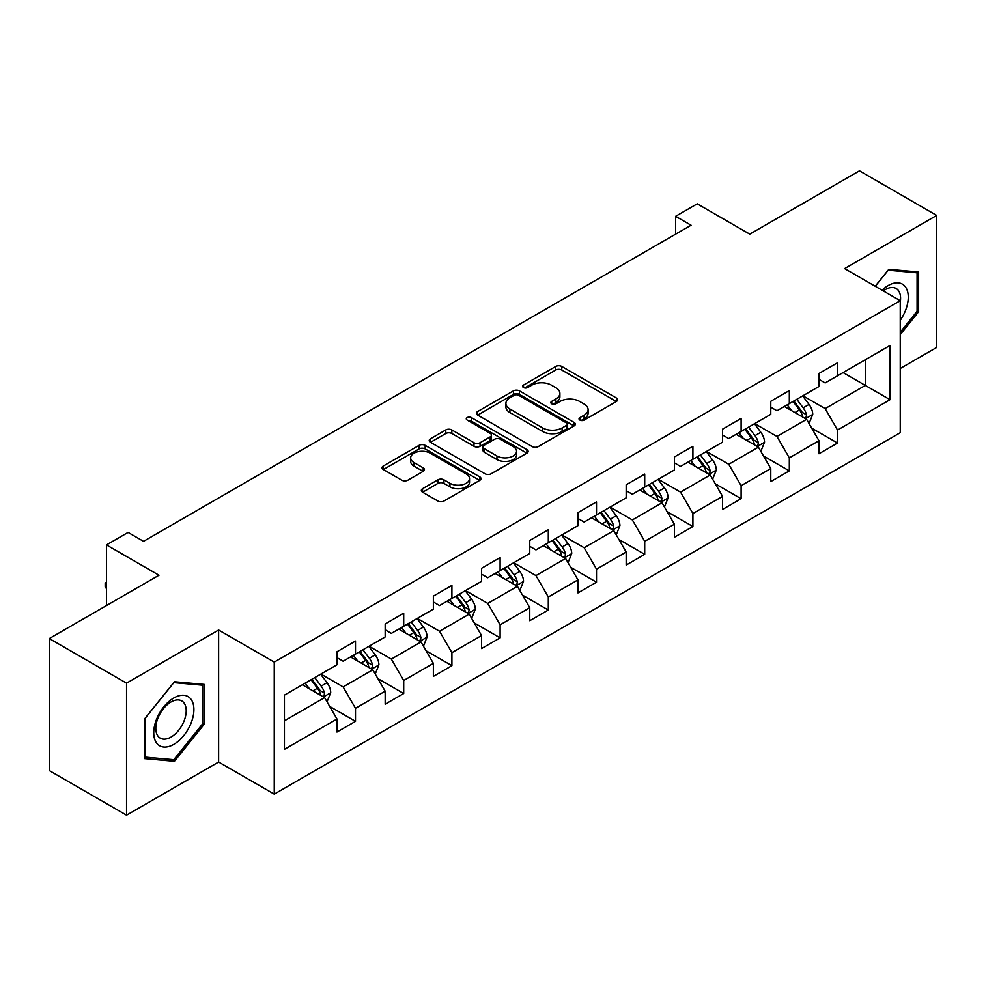 <?xml version="1.0" encoding="UTF-8"?>
<svg xmlns="http://www.w3.org/2000/svg" width="986" height="986" viewBox="0 0 986 986"><rect width="100%" height="100%" fill="white"/><g stroke="black" fill="none" stroke-linecap="round" stroke-linejoin="round"><path stroke-width="1.48" d="M579.916 420.085A3.007 1.738 0 0 0 584.156 420.085L616.386 401.487A4.289 2.477 0 0 0 617.643 399.737A4.289 2.477 0 0 0 616.386 397.987L561.786 366.459A4.289 2.477 0 0 0 555.722 366.459L523.504 385.07A3.007 1.738 0 0 0 522.617 386.29A3.007 1.738 0 0 0 523.504 387.523A3.007 1.738 0 0 0 527.744 387.523L531.91 385.107A13.73 7.925 0 0 1 551.322 385.107L555.87 387.745A13.73 7.925 0 0 1 559.9 393.34A13.73 7.925 0 0 1 555.87 398.948L551.704 401.351A3.007 1.738 0 0 0 550.829 402.584A3.007 1.738 0 0 0 551.704 403.804A3.007 1.738 0 0 0 555.956 403.804L560.122 401.401A13.73 7.925 0 0 1 579.534 401.401L584.082 404.026A13.73 7.925 0 0 1 588.1 409.621A13.73 7.925 0 0 1 584.082 415.229L579.916 417.633A3.007 1.738 0 0 0 579.029 418.865A3.007 1.738 0 0 0 579.916 420.085L579.916 417.633M422.575 488.686A4.289 2.477 0 0 0 421.33 490.436A4.289 2.477 0 0 0 422.575 492.187L437.895 501.036A4.289 2.477 0 0 0 443.959 501.036L479.751 480.367A4.289 2.477 0 0 0 481.008 478.617A4.289 2.477 0 0 0 479.751 476.867L425.163 445.352A4.289 2.477 0 0 0 419.087 445.352L383.308 466.008A4.289 2.477 0 0 0 382.05 467.758A4.289 2.477 0 0 0 383.308 469.509L401.807 480.194A4.289 2.477 0 0 0 407.871 480.194L423.191 471.345A4.289 2.477 0 0 0 424.448 469.595A4.289 2.477 0 0 0 423.191 467.845L414.009 462.557A11.475 6.619 0 0 1 410.657 457.861A11.475 6.619 0 0 1 417.731 451.748A11.475 6.619 0 0 1 430.241 453.178L466.181 473.933A11.475 6.619 0 0 1 469.533 478.617A11.475 6.619 0 0 1 462.459 484.742A11.475 6.619 0 0 1 449.949 483.3L443.959 479.837A4.289 2.477 0 0 0 437.895 479.837L422.575 488.686L422.575 492.187M900.243 368.481L936.7 347.429L936.7 215.429L859.459 170.824L749.767 234.15L697.238 203.831L675.607 216.316L691.063 225.239L143.537 541.339L128.094 532.428L106.463 544.913L106.463 605.564M126.541 683.162L126.541 815.175L218.621 762.018L218.621 630.005L126.541 683.162L49.3 638.571L158.992 575.232L106.463 544.913M218.621 630.005L274.244 662.111L900.243 300.693L900.243 432.706L274.244 794.124L274.244 662.111M936.7 215.429L844.62 268.586L900.243 300.693M532.218 446.572A4.289 2.477 0 0 0 538.282 446.572L574.074 425.915A4.289 2.477 0 0 0 575.331 424.165A4.289 2.477 0 0 0 574.074 422.415L519.486 390.887A4.289 2.477 0 0 0 513.41 390.887L477.631 411.556A4.289 2.477 0 0 0 476.374 413.307A4.289 2.477 0 0 0 477.631 415.057L532.218 446.572M468.362 420.739A3.007 1.738 0 0 1 471.407 421.158L471.407 417.596L526.906 449.641A4.289 2.477 0 0 1 528.163 451.391A4.289 2.477 0 0 1 526.906 453.141L491.127 473.798A4.289 2.477 0 0 1 485.063 473.798L430.463 442.283L430.463 438.782A4.289 2.477 0 0 0 429.206 440.532A4.289 2.477 0 0 0 430.463 442.283M430.463 438.782L445.783 429.933A4.289 2.477 0 0 1 451.847 429.933L473.983 442.726A4.289 2.477 0 0 0 480.059 442.726L490.215 436.86A4.289 2.477 0 0 0 491.472 435.109A4.289 2.477 0 0 0 490.215 433.359L467.167 420.048A3.007 1.738 0 0 1 466.279 418.816A3.007 1.738 0 0 1 468.14 417.214A3.007 1.738 0 0 1 471.407 417.596M126.541 815.175L49.3 770.571L49.3 638.571M329.706 706.444L355.502 721.345L355.502 708.318L385.169 691.186L385.169 704.214L403.705 693.515L403.705 680.488L433.372 663.368L433.372 676.384L451.908 665.686L451.908 652.658L481.562 635.539L481.562 648.554L500.112 637.856L500.112 624.828L529.765 607.709L529.765 620.724L548.302 610.026L548.302 596.998L577.969 579.879L577.969 592.894L596.505 582.196L596.505 569.168L626.172 552.049L626.172 565.064L644.708 554.366L644.708 541.339L674.375 524.219L674.375 537.247L692.912 526.536L692.912 513.521L722.578 496.389L722.578 509.417L741.115 498.706L741.115 485.691L770.781 468.56L770.781 481.587L789.318 470.877L789.318 457.861L818.972 440.73L818.972 453.757L837.521 443.047L837.521 430.032L890.038 399.7L890.038 345.47L865.326 359.742L865.326 385.427L890.038 399.7M355.502 721.345L336.965 732.043L336.965 719.016L284.436 749.348L284.436 695.118L336.965 664.786L336.965 651.771L355.502 641.06L355.502 654.088L385.169 636.956L385.169 623.941L403.705 613.23L403.705 626.258L433.372 609.126L433.372 596.111L451.908 585.401L451.908 598.428L481.562 581.309L481.562 568.281L500.112 557.571L500.112 570.598L529.765 553.479L529.765 540.451L548.302 529.753L548.302 542.768L577.969 525.649L577.969 512.621L596.505 501.923L596.505 514.938L626.172 497.819L626.172 484.792L644.708 474.093L644.708 487.109L674.375 469.989L674.375 456.962L692.912 446.264L692.912 459.279L722.578 442.159L722.578 429.132L741.115 418.434L741.115 431.449L770.781 414.33L770.781 401.302L789.318 390.604L789.318 403.631L818.972 386.5L818.972 373.472L837.521 362.774L837.521 375.802L890.038 345.47M350.56 656.935L372.807 669.79L343.14 686.909L320.894 674.067M336.965 657.65L343.14 661.224L355.502 654.088M343.14 686.909L355.502 708.318M372.807 669.79L385.169 691.186M398.763 629.117L421.01 641.96L391.343 659.079L369.097 646.237M385.169 629.82L391.343 633.394L403.705 626.258M391.343 659.079L403.705 680.488M421.01 641.96L433.372 663.368M446.966 601.287L469.213 614.13L439.546 631.25L417.3 618.407M433.372 601.99L439.546 605.564L451.908 598.428M439.546 631.25L451.908 652.658M469.213 614.13L481.562 635.539M495.157 573.458L517.416 586.3L487.75 603.42L465.503 590.577M481.562 574.172L487.75 577.734L500.112 570.598M487.75 603.42L500.112 624.828M517.416 586.3L529.765 607.709M543.36 545.628L565.607 558.47L535.953 575.59L513.706 562.747M529.765 546.343L535.953 549.905L548.302 542.768M535.953 575.59L548.302 596.998M565.607 558.47L577.969 579.879M591.563 517.798L613.81 530.641L584.156 547.76L561.897 534.917M577.969 518.513L584.156 522.075L596.505 514.938M584.156 547.76L596.505 569.168M613.81 530.641L626.172 552.049M639.766 489.968L662.013 502.811L632.346 519.942L610.1 507.087M626.172 490.683L632.346 494.245L644.708 487.109M632.346 519.942L644.708 541.339M662.013 502.811L674.375 524.219M687.969 462.138L710.216 474.981L680.55 492.113L658.303 479.27M674.375 462.853L680.55 466.415L692.912 459.279M680.55 492.113L692.912 513.521M710.216 474.981L722.578 496.389M736.172 434.308L758.419 447.151L728.753 464.283L706.506 451.44M722.578 435.023L728.753 438.585L741.115 431.449M728.753 464.283L741.115 485.691M758.419 447.151L770.781 468.56M784.375 406.478L806.622 419.321L776.956 436.453L754.709 423.61M770.781 407.193L776.956 410.768L789.318 403.631M776.956 436.453L789.318 457.861M806.622 419.321L818.972 440.73M843.079 372.585L865.326 385.427L825.159 408.623L802.912 395.78M818.972 379.363L825.159 382.938L837.521 375.802M825.159 408.623L837.521 430.032M218.621 762.018L274.244 794.124M675.607 216.316L675.607 234.15M284.436 720.803L324.604 697.607L302.357 684.765M324.604 697.607L336.965 719.016M811.712 428.158L837.521 443.047M763.509 455.988L789.318 470.877M715.318 483.818L741.115 498.706M667.115 511.648L692.912 526.536M618.912 539.465L644.708 554.366M570.709 567.295L596.505 582.196M522.506 595.125L548.302 610.026M474.303 622.955L500.112 637.856M426.1 650.785L451.908 665.686M377.909 678.615L403.705 693.515M900.243 334.611L918.619 311.749L918.619 271.988L888.805 269.326L875.211 286.248M144.622 758.616L174.436 761.278L204.25 724.18L204.25 684.42L174.436 681.757L144.622 718.856L144.622 758.616M917.079 310.849L918.619 311.749M202.709 723.293L204.25 724.18M171.293 759.454L174.436 761.278M581.111 420.517L584.082 418.803A13.73 7.925 0 0 0 588.1 413.196L588.1 409.621M559.9 393.34L559.9 396.914A13.73 7.925 0 0 1 555.87 402.51L552.899 404.223M616.324 401.524L561.786 370.033A4.289 2.477 0 0 0 555.722 370.033L524.7 387.942M574.012 425.94L519.486 394.462A4.289 2.477 0 0 0 513.41 394.462L477.68 415.094M566.494 425.385A3.007 1.738 0 0 0 567.369 424.165A3.007 1.738 0 0 0 566.494 422.932L518.574 395.263A3.007 1.738 0 0 0 514.322 395.263L509.922 397.802A13.73 7.925 0 0 0 505.904 403.41A13.73 7.925 0 0 0 509.922 409.017L542.682 427.924A13.73 7.925 0 0 0 562.094 427.924L566.494 425.385L566.494 428.959A3.007 1.738 0 0 0 567.369 427.727L567.369 424.165M505.904 403.41L505.904 406.984A13.73 7.925 0 0 0 509.922 412.579L509.922 409.017M566.494 428.959L562.094 431.498A13.73 7.925 0 0 1 542.682 431.498L509.922 412.579M430.525 442.32L445.783 433.507L445.783 429.933M491.472 435.109L491.472 438.671A4.289 2.477 0 0 1 490.215 440.422L480.059 446.288A4.289 2.477 0 0 1 473.983 446.288L451.847 433.507A4.289 2.477 0 0 0 445.783 433.507M471.407 421.158L526.857 453.178M496.956 455.988A11.475 6.619 0 0 0 509.466 457.418A11.475 6.619 0 0 0 516.553 451.305A11.475 6.619 0 0 0 513.188 446.621L500.531 439.312A4.289 2.477 0 0 0 494.454 439.312L484.299 445.167A4.289 2.477 0 0 0 483.041 446.929A4.289 2.477 0 0 0 484.299 448.679L496.956 455.988L496.956 459.55A11.475 6.619 0 0 0 509.466 460.992A11.475 6.619 0 0 0 516.553 454.866L516.553 451.305M483.041 446.929L483.041 450.491A4.289 2.477 0 0 0 484.299 452.241L484.299 448.679M496.956 459.55L484.299 452.241M469.533 478.617L469.533 482.191A11.475 6.619 0 0 1 462.459 488.304A11.475 6.619 0 0 1 449.949 486.874L443.959 483.411A4.289 2.477 0 0 0 437.895 483.411L422.637 492.224M410.657 457.861L410.657 461.436A11.475 6.619 0 0 0 414.009 466.119L414.009 462.557M423.13 471.382L414.009 466.119M479.689 480.404L425.163 448.913A4.289 2.477 0 0 0 419.087 448.913L383.357 469.546M809.062 423.549L812.735 414.293A11.585 6.68 -120 0 0 809.038 404.433L802.666 395.916M791.548 410.62L787.21 404.839M804.822 418.286L806.228 416.807L806.486 414.786A11.585 6.68 -120 0 0 803.171 407.822L796.787 399.305M793.89 400.982L800.965 410.435A5.904 3.402 60 0 1 802.037 412.222L806.486 414.786M793.089 401.45L799.461 409.966A11.585 6.68 60 0 1 802.777 416.93M900.243 320.314A28.397 16.405 120 0 0 905.579 310.282A28.397 16.405 120 0 0 903.817 285.139A28.397 16.405 120 0 0 882.051 290.192M915.168 271.68L917.079 272.789L917.079 311.305L900.243 332.257M875.272 286.273L888.189 270.201L917.079 272.789M900.243 302.197A21.507 12.411 120 0 0 896.126 288.479A21.507 12.411 120 0 0 883.283 290.907M173.819 744.356A28.397 16.405 120 0 0 193.909 709.563A28.397 16.405 120 0 0 173.819 697.965A28.397 16.405 120 0 0 153.742 732.758A28.397 16.405 120 0 0 173.819 744.356M171.009 737.097A21.507 12.411 120 0 0 185.048 718.141A21.507 12.411 120 0 0 181.757 700.91A21.507 12.411 120 0 0 171.009 701.97A21.507 12.411 120 0 0 156.959 720.926A21.507 12.411 120 0 0 160.25 738.157A21.507 12.411 120 0 0 171.009 737.097M144.93 718.584L173.819 682.645L202.709 685.221L202.709 723.736L173.819 759.676L144.93 757.1L144.868 718.548M200.799 684.111L202.709 685.221M760.859 451.378L764.532 442.122A11.585 6.68 -120 0 0 760.835 432.262L754.463 423.746M743.345 438.45L739.007 432.669M756.619 446.116L758.024 444.637L758.283 442.615A11.585 6.68 -120 0 0 754.968 435.652L748.596 427.135M745.687 428.811L752.762 438.252A5.904 3.402 60 0 1 753.834 440.052L758.283 442.615M744.886 429.28L751.258 437.796A11.585 6.68 60 0 1 754.573 444.76M712.656 479.208L716.329 469.952A11.585 6.68 -120 0 0 712.631 460.092L706.259 451.576M695.142 466.279L690.804 460.499M708.429 473.946L709.821 472.467L710.08 470.445A11.585 6.68 -120 0 0 706.765 463.482L700.393 454.965M697.484 456.641L704.559 466.082A5.904 3.402 60 0 1 705.631 467.882L710.08 470.445M696.683 457.11L703.055 465.626A11.585 6.68 60 0 1 706.37 472.59M664.453 507.038L668.126 497.782A11.585 6.68 -120 0 0 664.441 487.922L658.056 479.406M646.939 494.109L642.613 488.329M660.226 501.775L661.631 500.296L661.877 498.275A11.585 6.68 -120 0 0 658.562 491.311L652.19 482.795M649.281 484.471L656.356 493.912A5.904 3.402 60 0 1 657.428 495.711L661.877 498.275M648.48 484.939L654.852 493.456A11.585 6.68 60 0 1 658.167 500.42M616.25 534.868L619.923 525.612A11.585 6.68 -120 0 0 616.238 515.752L609.853 507.235M598.736 521.939L594.41 516.159M612.023 529.605L613.428 528.126L613.674 526.105A11.585 6.68 -120 0 0 610.359 519.141L603.987 510.625M601.09 512.301L608.165 521.742A5.904 3.402 60 0 1 609.237 523.541L613.674 526.105M600.277 512.769L606.661 521.274A11.585 6.68 60 0 1 609.964 528.25M568.047 562.698L571.732 553.442A11.585 6.68 -120 0 0 568.035 543.582L561.65 535.065M550.533 549.769L546.207 543.989M563.819 557.435L565.225 555.956L565.471 553.935A11.585 6.68 -120 0 0 562.156 546.971L555.784 538.455M552.887 540.131L559.962 549.572A5.904 3.402 60 0 1 561.034 551.359L565.471 553.935M552.074 540.599L558.458 549.103A11.585 6.68 60 0 1 561.774 556.067M519.856 590.528L523.529 581.272A11.585 6.68 -120 0 0 519.832 571.412L513.46 562.895M502.342 577.599L498.004 571.818M515.616 585.265L517.021 583.786L517.28 581.765A11.585 6.68 -120 0 0 513.965 574.801L507.58 566.284M504.684 567.961L511.759 577.402A5.904 3.402 60 0 1 512.831 579.189L517.28 581.765M503.871 568.429L510.255 576.933A11.585 6.68 60 0 1 513.57 583.897M471.653 618.358L475.326 609.101A11.585 6.68 -120 0 0 471.628 599.229L465.256 590.725M454.139 605.429L449.801 599.636M467.413 613.095L468.818 611.616L469.077 609.595A11.585 6.68 -120 0 0 465.762 602.619L459.377 594.114M456.481 595.79L463.556 605.231A5.904 3.402 60 0 1 464.628 607.019L469.077 609.595M455.68 596.247L462.052 604.763A11.585 6.68 60 0 1 465.367 611.727M423.45 646.187L427.123 636.919A11.585 6.68 -120 0 0 423.425 627.059L417.053 618.555M405.936 633.258L401.598 627.466M419.21 640.925L420.615 639.433L420.874 637.424A11.585 6.68 -120 0 0 417.559 630.448L411.174 621.944M408.278 623.62L415.352 633.061A5.904 3.402 60 0 1 416.425 634.848L420.874 637.424M407.477 624.076L413.849 632.593A11.585 6.68 60 0 1 417.164 639.557M375.247 674.017L378.92 664.749A11.585 6.68 -120 0 0 375.222 654.889L368.85 646.385M357.733 661.076L353.395 655.296M371.019 668.755L372.412 667.263L372.671 665.242A11.585 6.68 -120 0 0 369.356 658.278L362.984 649.774M360.075 651.45L367.149 660.891A5.904 3.402 60 0 1 368.222 662.678L372.671 665.242M359.274 651.906L365.646 660.423A11.585 6.68 60 0 1 368.961 667.386M327.044 701.847L330.717 692.579A11.585 6.68 -120 0 0 327.032 682.719L320.647 674.214M309.53 688.906L305.204 683.125M322.816 696.584L324.221 695.093L324.468 693.072A11.585 6.68 -120 0 0 321.153 686.108L314.78 677.604M311.872 679.268L318.946 688.721A5.904 3.402 60 0 1 320.019 690.508L324.468 693.072M311.071 679.736L317.443 688.253A11.585 6.68 60 0 1 320.758 695.216M106.463 588.704L105.169 586.621L105.169 583.046L106.463 582.307M106.463 583.798L105.169 583.046M584.082 418.803L584.082 415.229M551.704 403.804L551.704 401.351M555.87 402.51L555.87 398.948M523.504 387.523L523.504 385.07M555.722 370.033L555.722 366.459M561.786 370.033L561.786 366.459M616.386 401.487L616.386 397.987M477.631 415.057L477.631 411.556M513.41 394.462L513.41 390.887M519.486 394.462L519.486 390.887M574.074 425.915L574.074 422.415M542.682 431.498L542.682 427.924M562.094 431.498L562.094 427.924M451.847 433.507L451.847 429.933M473.983 446.288L473.983 442.726M480.059 446.288L480.059 442.726M490.215 440.422L490.215 436.86M526.906 453.141L526.906 449.641M437.895 483.411L437.895 479.837M443.959 483.411L443.959 479.837M449.949 486.874L449.949 483.3M423.191 471.345L423.191 467.845M383.308 469.509L383.308 466.008M419.087 448.913L419.087 445.352M425.163 448.913L425.163 445.352M479.751 480.367L479.751 476.867M805.476 418.668L812.661 414.514M803.171 407.822L809.038 404.433M794.938 412.579L799.461 409.966M757.273 446.498L764.458 442.344M754.968 435.652L760.835 432.262M746.735 440.409L751.258 437.796M709.07 474.328L716.255 470.174M706.765 463.482L712.631 460.092M698.532 468.239L703.055 465.626M660.866 502.157L668.052 498.004M658.562 491.311L664.441 487.922M650.329 496.069L654.852 493.456M612.663 529.975L619.849 525.834M610.359 519.141L616.238 515.752M602.126 523.899L606.661 521.274M564.473 557.805L571.646 553.664M562.156 546.971L568.035 543.582M553.922 551.716L558.458 549.103M516.27 585.635L523.455 581.493M513.965 574.801L519.832 571.412M505.719 579.546L510.255 576.933M468.067 613.465L475.252 609.323M465.762 602.619L471.628 599.229M457.516 607.376L462.052 604.763M419.863 641.294L427.049 637.153M417.559 630.448L423.425 627.059M409.326 635.206L413.849 632.593M371.66 669.124L378.846 664.983M369.356 658.278L375.222 654.889M361.123 663.036L365.646 660.423M323.457 696.954L330.643 692.801M321.153 686.108L327.032 682.719M312.919 690.866L317.443 688.253"/></g></svg>
